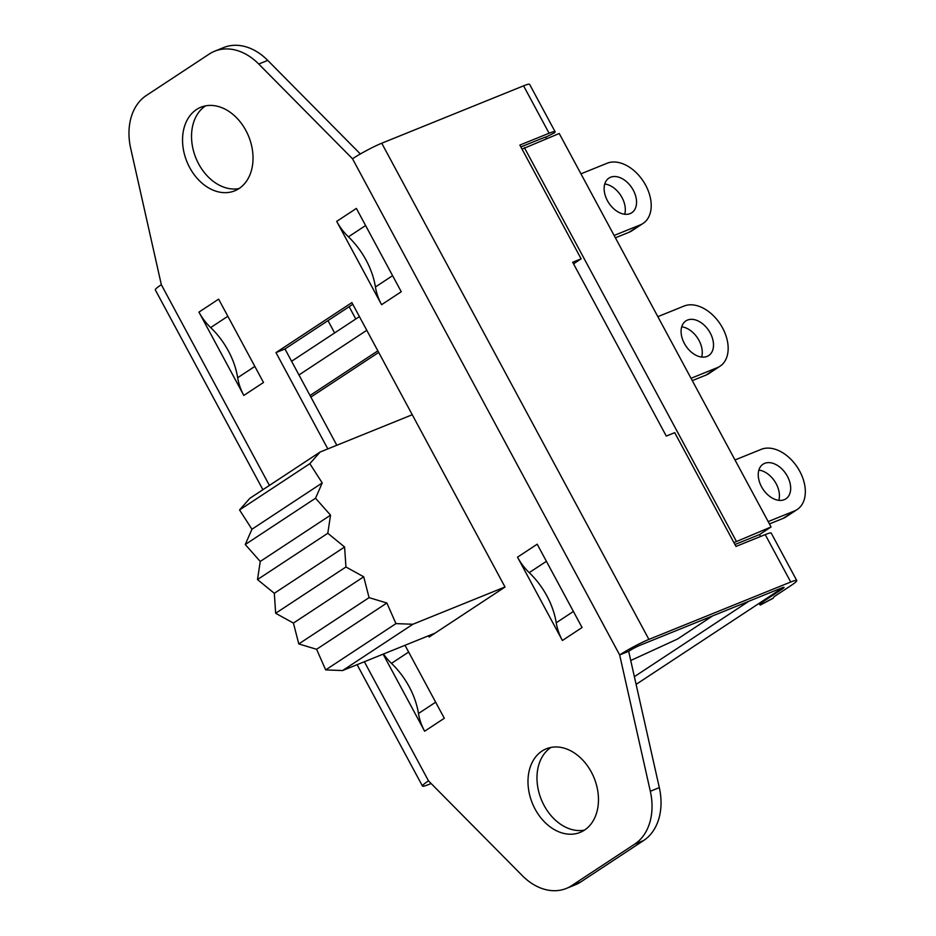 <?xml version="1.0" encoding="UTF-8"?>
<svg xmlns="http://www.w3.org/2000/svg" width="936" height="936" viewBox="0 0 936 936"><rect width="100%" height="100%" fill="white"/><g stroke="black" fill="none" stroke-linecap="round" stroke-linejoin="round"><path stroke-width="1.4" d="M692.289 380.636L706.013 375.079A35.17 23.4 56.6 0 0 708.774 373.639L720.018 366.233A35.17 23.4 -123.4 0 1 717.268 367.672L691.025 378.296M701.637 357.049A20.744 13.794 56.6 0 0 697.577 338.048A20.744 13.794 56.6 0 0 681.724 326.816M657.844 316.66L684.076 306.049A35.17 23.4 -123.4 0 1 721.445 325.974A35.17 23.4 -123.4 0 1 720.018 366.233M707.089 356.405A20.744 13.794 -123.4 0 1 685.047 344.647A20.744 13.794 -123.4 0 1 685.889 320.908A20.744 13.794 -123.4 0 1 708.821 330.642A20.744 13.794 -123.4 0 1 708.704 355.551A20.744 13.794 -123.4 0 1 707.089 356.405M520.872 146.94L540.107 139.16A9.021 0.889 -28.3 0 1 541.464 138.668L545.512 137.03L546.402 138.692M733.918 542.599L771.077 526.968L559.225 133.497L522.054 149.128M771.077 526.968L759.552 534.561L760.582 536.48M636.106 684.38L764.291 599.941A18.942 1.872 151.7 0 1 764.899 599.531L781.373 588.685A9.021 0.889 -28.3 0 0 783.081 587.457M615.385 237.814L629.062 232.28A35.17 23.4 56.6 0 0 631.823 230.829L643.067 223.423A35.17 23.4 -123.4 0 1 640.318 224.874L614.121 235.462M624.686 214.239A20.744 13.794 56.6 0 0 620.626 195.238A20.744 13.794 56.6 0 0 604.773 184.006M580.94 173.839L607.125 163.238A35.17 23.4 -123.4 0 1 644.495 183.163A35.17 23.4 -123.4 0 1 643.067 223.423M630.139 213.595A20.744 13.794 -123.4 0 1 608.096 201.848A20.744 13.794 -123.4 0 1 608.938 178.097A20.744 13.794 -123.4 0 1 631.87 187.832A20.744 13.794 -123.4 0 1 631.753 212.741A20.744 13.794 -123.4 0 1 630.139 213.595M769.439 523.926L783.186 518.368A35.17 23.4 56.6 0 0 785.936 516.929L797.179 509.523A35.17 23.4 -123.4 0 1 794.43 510.962L768.187 521.586M778.799 500.339A20.744 13.794 56.6 0 0 774.739 481.338A20.744 13.794 56.6 0 0 758.885 470.106M734.994 459.962L761.249 449.339A35.17 23.4 -123.4 0 1 798.607 469.252A35.17 23.4 -123.4 0 1 797.179 509.523M784.251 499.684A20.744 13.794 -123.4 0 1 762.208 487.937A20.744 13.794 -123.4 0 1 763.051 464.197A20.744 13.794 -123.4 0 1 785.983 473.932A20.744 13.794 -123.4 0 1 785.866 498.841A20.744 13.794 -123.4 0 1 784.251 499.684M734.947 544.518L759.552 534.561M748.894 601.228L634.362 676.669M355.774 319L349.151 306.692M524.371 147.607L736.222 541.078M555.118 131.754L529.6 84.345A23.447 2.317 151.7 0 0 523.575 85.831L549.093 133.24A23.447 2.317 151.7 0 1 555.118 131.754A23.447 2.317 151.7 0 1 554.674 132.69L545.63 137.253M549.093 133.24L519.866 145.068L581.127 258.839L573.546 263.835M650.321 791.259A55.914 41.371 68 0 1 634.702 844.132L571.732 885.608A55.914 41.371 68 0 1 566.327 888.439L575.324 884.801A55.914 41.371 -112 0 0 580.73 881.969L643.687 840.493A55.914 41.371 -112 0 0 659.318 787.621L650.321 791.259L619.667 654.954L628.664 651.304A9.021 0.889 -28.3 0 1 639.908 645.325L781.747 587.937A9.021 0.889 -28.3 0 1 784.064 587.363A9.021 0.889 -28.3 0 1 781.735 589.364L765.274 600.222A18.942 1.872 151.7 0 0 760.383 604.317L760.383 604.925A18.03 0.959 62 0 1 760.336 605.054A18.03 0.959 62 0 1 758.979 603.439M431.122 783.526L428.501 784.59A23.447 2.317 -28.3 0 1 422.475 786.076A23.447 2.317 -28.3 0 1 428.501 780.87L522.265 875.605A55.914 41.371 68 0 0 566.327 888.439M523.575 85.831L381.748 143.22A23.447 2.317 151.7 0 0 352.509 158.769L619.667 654.954A23.447 2.317 -28.3 0 1 648.905 639.405L790.733 582.016A23.447 2.317 -28.3 0 1 796.758 580.531A23.447 2.317 -28.3 0 1 790.733 585.725L774.271 596.571L773.101 598.162L760.383 604.925M796.758 580.531L771.241 533.122A23.447 2.317 151.7 0 0 765.215 534.608L735.977 546.437L674.716 432.666L666.292 436.071L572.692 262.255L581.127 258.839M352.509 158.769L258.745 64.034A55.914 41.371 68 0 0 214.683 51.199A55.914 41.371 68 0 0 209.278 54.031L146.308 95.507A55.914 41.371 68 0 0 130.689 148.379L161.331 284.696A23.447 2.317 151.7 0 0 155.306 289.891L262.899 489.715M327.998 320.627L334.62 332.935M760.336 605.054L773.054 598.291A18.03 0.959 -118 0 0 773.101 598.162M205.546 105.873A45.092 33.368 -112 0 0 205.511 105.897A45.092 33.368 -112 0 0 195.858 157.95A45.092 33.368 -112 0 0 239.008 188.569M196.513 109.535A45.092 33.368 68 0 1 200.866 107.242A45.092 33.368 68 0 1 248.719 136.527A45.092 33.368 68 0 1 234.69 190.839A45.092 33.368 68 0 1 188.183 164.596A45.092 33.368 68 0 1 196.513 109.535M550.988 747.431A45.092 33.368 -112 0 0 550.953 747.454A45.092 33.368 -112 0 0 541.3 799.508A45.092 33.368 -112 0 0 584.45 830.127M541.956 751.093A45.092 33.368 68 0 1 546.308 748.8A45.092 33.368 68 0 1 594.161 778.085A45.092 33.368 68 0 1 580.133 832.396A45.092 33.368 68 0 1 533.625 806.153A45.092 33.368 68 0 1 541.956 751.093M243.816 395.437A42.377 28.197 -123.4 0 1 237.674 377.723A64.022 42.588 56.6 0 0 210.67 327.577A42.377 28.197 -123.4 0 1 198.947 312.109L243.816 395.437L263.496 382.485L218.626 299.146L198.947 312.109M348.426 236.843A42.377 28.197 -123.4 0 1 336.703 221.376L381.572 304.703A42.377 28.197 -123.4 0 1 375.43 286.978A64.022 42.588 56.6 0 0 348.426 236.843L365.602 225.529M529.226 572.633A42.377 28.197 -123.4 0 1 517.514 557.166L562.384 640.493A42.377 28.197 -123.4 0 1 556.23 622.768A64.022 42.588 56.6 0 0 529.226 572.633L546.402 561.319M383.116 654.147L424.628 731.227A42.377 28.197 -123.4 0 1 418.474 713.513A64.022 42.588 56.6 0 0 391.47 663.367A42.377 28.197 -123.4 0 1 383.491 653.995M424.628 731.227L444.307 718.275L405.007 645.29M562.384 640.493L582.063 627.529L537.194 544.202L517.514 557.166M381.572 304.703L401.251 291.739L356.382 208.412L336.703 221.376M327.822 448.906L275.98 352.603L351.877 302.609L505.03 587.036L429.133 637.042L428.466 635.801M258.745 64.034L267.743 60.395A55.914 41.371 -112 0 0 223.669 47.56L214.683 51.199M267.743 60.395L360.36 153.972M628.664 651.304L659.318 787.621M352.79 304.294L284.965 348.964L336.82 445.255M275.98 352.603L284.965 348.964M325.681 669.907L316.59 649.292L298.783 643.933L293.424 623.083L275.652 613.279L274.318 593.295L257.494 579.571L260.243 561.46L245.255 544.518L251.948 529.238L239.557 509.956L249.842 498.315L320.124 452.018L309.839 463.671L322.23 482.941L315.537 498.221L330.537 515.163L327.787 533.274L344.6 546.998L345.934 566.982L363.718 576.787L369.065 597.636L386.872 603.006L395.963 623.61L325.681 669.907L342.588 670.55L412.87 624.253L395.963 623.61M386.872 603.006L316.59 649.292M369.065 597.636L298.783 643.933M363.718 576.787L293.424 623.083M345.934 566.982L275.652 613.279M344.6 546.998L274.318 593.295M327.787 533.274L257.494 579.571M330.537 515.163L260.243 561.46M315.537 498.221L245.255 544.518M322.23 482.941L251.948 529.238M309.839 463.671L239.557 509.956M504.995 586.977L412.87 624.253M412.261 414.73L320.124 452.018M630.735 660.512L677.535 639.019L712.635 615.9M435.053 633.134L342.588 670.55M359.412 316.602L291.599 361.273M298.97 374.962L366.795 330.291M377.851 350.836L310.027 395.507M378.706 352.416L310.881 397.086M717.268 367.672L706.013 375.079M640.318 224.874L629.062 232.28M794.43 510.962L783.186 518.368M781.735 589.364L781.373 588.685M765.274 600.222L764.899 599.531M760.383 604.317L759.669 602.995M381.748 143.22L648.905 639.405M765.215 534.608L790.733 582.016M254.849 366.409L237.674 377.723M210.67 327.577L227.846 316.263M392.605 275.664L375.43 286.978M573.405 611.454L556.23 622.768M391.47 663.367L408.646 652.053M435.649 702.199L418.474 713.513M428.501 780.87L364.361 661.74M269.416 485.421L161.331 284.696M580.73 881.969L571.732 885.608M634.702 844.132L643.687 840.493M357.107 664.677L422.475 786.076"/></g></svg>
